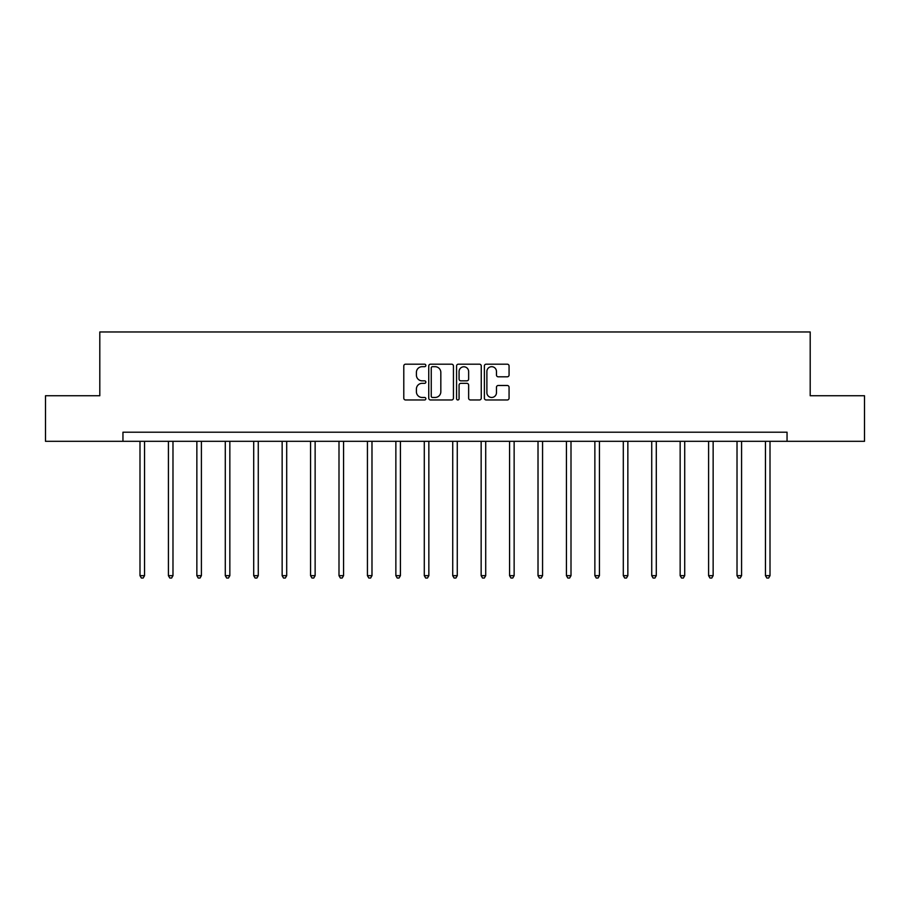 <?xml version="1.0" encoding="UTF-8"?>
<svg xmlns="http://www.w3.org/2000/svg" width="910" height="910" viewBox="0 0 910 910"><rect width="100%" height="100%" fill="white"/><g stroke="black" fill="none" stroke-linecap="round" stroke-linejoin="round"><path stroke-width="1.36" d="M425.846 365.445A1.251 1.251 0 0 0 424.595 364.193L405.587 364.193A1.786 1.786 0 0 0 403.79 365.991L403.79 398.182A1.786 1.786 0 0 0 405.587 399.968L424.595 399.968A1.251 1.251 0 0 0 425.846 398.716A1.251 1.251 0 0 0 424.595 397.465L422.126 397.465A5.722 5.722 0 0 1 416.405 391.744L416.405 389.059A5.722 5.722 0 0 1 422.126 383.337L424.595 383.337A1.251 1.251 0 0 0 425.846 382.086A1.251 1.251 0 0 0 424.595 380.835L422.126 380.835A5.722 5.722 0 0 1 416.405 375.113L416.405 372.429A5.722 5.722 0 0 1 422.126 366.696L424.595 366.696A1.251 1.251 0 0 0 425.846 365.445M507.279 376.808A1.786 1.786 0 0 0 509.065 375.022L509.065 365.991A1.786 1.786 0 0 0 507.279 364.193L486.167 364.193A1.786 1.786 0 0 0 484.382 365.991L484.382 398.182A1.786 1.786 0 0 0 486.167 399.968L507.279 399.968A1.786 1.786 0 0 0 509.065 398.182L509.065 387.273A1.786 1.786 0 0 0 507.279 385.487L498.248 385.487A1.786 1.786 0 0 0 496.462 387.273L496.462 392.688A4.789 4.789 0 0 1 491.673 397.465A4.789 4.789 0 0 1 486.884 392.688L486.884 371.485A4.789 4.789 0 0 1 491.673 366.696A4.789 4.789 0 0 1 496.462 371.485L496.462 375.022A1.786 1.786 0 0 0 498.248 376.808L507.279 376.808M122.952 441.316L45.5 441.316L45.5 395.748L99.804 395.748L99.804 331.968L810.196 331.968L810.196 395.748L864.5 395.748L864.5 441.316L787.048 441.316L787.048 432.204L122.952 432.204L122.952 441.316L787.048 441.316M453.43 365.991A1.786 1.786 0 0 0 451.644 364.193L430.532 364.193A1.786 1.786 0 0 0 428.747 365.991L428.747 398.182A1.786 1.786 0 0 0 430.532 399.968L451.644 399.968A1.786 1.786 0 0 0 453.43 398.182L453.43 365.991M458.356 364.193L479.468 364.193A1.786 1.786 0 0 1 481.253 365.991L481.253 398.182A1.786 1.786 0 0 1 479.468 399.968L470.424 399.968A1.786 1.786 0 0 1 468.639 398.182L468.639 385.123A1.786 1.786 0 0 0 466.853 383.337L460.858 383.337A1.786 1.786 0 0 0 459.072 385.123L459.072 398.716A1.251 1.251 0 0 1 457.821 399.968A1.251 1.251 0 0 1 456.57 398.716L456.57 365.991A1.786 1.786 0 0 1 458.356 364.193M432.5 366.696A1.251 1.251 0 0 0 431.249 367.947L431.249 396.214A1.251 1.251 0 0 0 432.5 397.465L435.094 397.465A5.722 5.722 0 0 0 440.827 391.744L440.827 372.429A5.722 5.722 0 0 0 435.094 366.696L432.5 366.696M468.639 371.576A4.789 4.789 0 0 0 463.85 366.787A4.789 4.789 0 0 0 459.072 371.576L459.072 379.049A1.786 1.786 0 0 0 460.858 380.835L466.853 380.835A1.786 1.786 0 0 0 468.639 379.049L468.639 371.576M139.992 441.316L139.992 575.666L144.553 575.666L144.553 441.316M144.553 575.666L143.177 578.032L141.357 578.032L139.992 575.666M168.418 441.316L168.418 575.666L172.98 575.666L172.98 441.316M172.98 575.666L171.615 578.032L169.795 578.032L168.418 575.666M196.856 441.316L196.856 575.666L201.406 575.666L201.406 441.316M201.406 575.666L200.041 578.032L198.221 578.032L196.856 575.666M225.282 441.316L225.282 575.666L229.843 575.666L229.843 441.316M229.843 575.666L228.467 578.032L226.647 578.032L225.282 575.666M253.708 441.316L253.708 575.666L258.269 575.666L258.269 441.316M258.269 575.666L256.904 578.032L255.084 578.032L253.708 575.666M282.145 441.316L282.145 575.666L286.695 575.666L286.695 441.316M286.695 575.666L285.33 578.032L283.51 578.032L282.145 575.666M310.572 441.316L310.572 575.666L315.133 575.666L315.133 441.316M315.133 575.666L313.757 578.032L311.937 578.032L310.572 575.666M338.998 441.316L338.998 575.666L343.559 575.666L343.559 441.316M343.559 575.666L342.194 578.032L340.374 578.032L338.998 575.666M367.435 441.316L367.435 575.666L371.985 575.666L371.985 441.316M371.985 575.666L370.62 578.032L368.8 578.032L367.435 575.666M395.861 441.316L395.861 575.666L400.423 575.666L400.423 441.316M400.423 575.666L399.046 578.032L397.226 578.032L395.861 575.666M424.287 441.316L424.287 575.666L428.849 575.666L428.849 441.316M428.849 575.666L427.484 578.032L425.664 578.032L424.287 575.666M452.725 441.316L452.725 575.666L457.275 575.666L457.275 441.316M457.275 575.666L455.91 578.032L454.09 578.032L452.725 575.666M481.151 441.316L481.151 575.666L485.712 575.666L485.712 441.316M485.712 575.666L484.336 578.032L482.516 578.032L481.151 575.666M509.577 441.316L509.577 575.666L514.139 575.666L514.139 441.316M514.139 575.666L512.774 578.032L510.954 578.032L509.577 575.666M538.015 441.316L538.015 575.666L542.565 575.666L542.565 441.316M542.565 575.666L541.2 578.032L539.38 578.032L538.015 575.666M566.441 441.316L566.441 575.666L571.002 575.666L571.002 441.316M571.002 575.666L569.626 578.032L567.806 578.032L566.441 575.666M594.867 441.316L594.867 575.666L599.428 575.666L599.428 441.316M599.428 575.666L598.063 578.032L596.243 578.032L594.867 575.666M623.304 441.316L623.304 575.666L627.855 575.666L627.855 441.316M627.855 575.666L626.49 578.032L624.669 578.032L623.304 575.666M651.731 441.316L651.731 575.666L656.292 575.666L656.292 441.316M656.292 575.666L654.916 578.032L653.096 578.032L651.731 575.666M680.157 441.316L680.157 575.666L684.718 575.666L684.718 441.316M684.718 575.666L683.353 578.032L681.533 578.032L680.157 575.666M708.594 441.316L708.594 575.666L713.144 575.666L713.144 441.316M713.144 575.666L711.779 578.032L709.959 578.032L708.594 575.666M737.02 441.316L737.02 575.666L741.582 575.666L741.582 441.316M741.582 575.666L740.205 578.032L738.385 578.032L737.02 575.666M765.446 441.316L765.446 575.666L770.008 575.666L770.008 441.316M770.008 575.666L768.643 578.032L766.823 578.032L765.446 575.666"/></g></svg>
